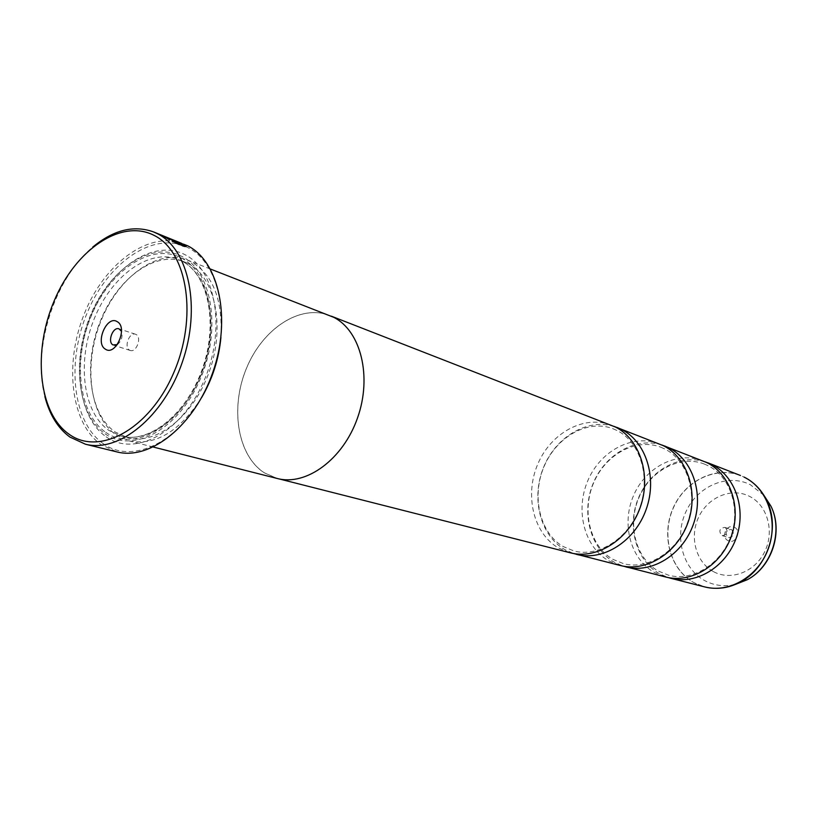 <?xml version="1.0" encoding="UTF-8"?>
<svg xmlns="http://www.w3.org/2000/svg" width="817" height="817" viewBox="0 0 817 817"><rect width="100%" height="100%" fill="white"/><g stroke="black" fill="none" stroke-linecap="round" stroke-linejoin="round"><path stroke-width="0.61" stroke-dasharray="4.08 3.06" d="M702.886 460.859C677.14 450.749 645.696 467.028 633.604 495.449C621.196 523.728 630.254 558.899 654.315 572.431L665.692 577.006M659.207 443.856C632.828 433.49 600.485 450.739 587.903 480.478C575.005 510.074 584.022 546.747 608.614 560.758L620.256 565.487M611.208 425.157C584.186 414.556 550.924 432.877 537.8 464.076C524.371 495.112 533.307 533.399 558.419 547.941L570.327 552.813M185.898 246.356L185.398 246.877C183.008 246.673 178.535 244.865 171.968 241.454L180.598 244.916M183.131 244.988L162.348 235.572M162.175 235.99L176.135 241.679L161.072 235.664L161.296 235.153M178.239 241.781L159.397 234.254M161.072 235.664L183.57 244.763M167.076 238.533L169.344 240.075L162.706 236.511L174.552 241.24L180.761 244.64L167.189 238.278M177.749 243.139L177.973 242.629M44.864 396.531C32.026 348.645 54.453 278.628 92.719 247.112M734.432 527.282C742.153 530.897 735.382 544.959 728.018 540.64C720.38 536.994 727.059 523.054 734.432 527.282M731.623 529.63C734.769 534.032 733.717 536.687 728.478 537.596L727.916 537.361C724.791 532.939 725.853 530.294 731.103 529.416L731.623 529.63M725.384 527.608C728.539 532.03 727.477 534.706 722.218 535.625L721.656 535.39C718.521 530.938 719.583 528.272 724.863 527.384L725.384 527.608M117.239 344.682C121.488 341.149 122.918 336.706 121.508 331.355M129.474 350.105L130.281 350.473C136.316 352.842 142.025 337.554 136.214 334.562L135.479 334.224C129.454 331.804 123.704 347.021 129.474 350.105M103.197 443.631C72.274 422.011 66.187 361.134 87.858 311.236C109.09 261.093 154.954 230.333 188.298 247.837C221.989 264.483 232.641 329.792 208.161 384.623C184.162 439.73 133.743 466.047 103.197 443.631M183.468 243.875C149.113 230.169 104.566 263.186 84.437 313.493C63.93 363.596 70.609 423.267 101.277 444.795L116.851 451.893M161.98 235.286L175.716 240.77M188.533 263.738L184.182 261.736C155.056 250.421 117.26 278.413 100.317 321.173C83.038 363.769 89.145 414.188 115.289 432.06L127.809 437.769C156.343 445.571 193.966 415.884 209.54 370.898C225.421 326.034 215.116 277.412 188.533 263.738M220.917 337.441C222.878 300.084 213.125 274.941 191.648 262.022L187.297 260.02C157.293 248.317 118.404 277.055 100.961 320.979C83.171 364.739 89.421 416.599 116.331 435.053L129.341 440.966C155.659 445.898 179.771 431.396 201.687 397.481M106.169 436.819C134.652 457.489 181.354 432.857 203.556 381.815C226.217 331.028 216.474 270.478 185.265 254.833C154.352 238.401 111.582 266.863 91.77 313.626C71.549 360.144 77.329 416.874 106.169 436.819M105.107 433.817C132.834 453.884 178.229 429.824 199.818 380.16C221.846 330.752 212.451 271.836 182.12 256.548C152.095 240.504 110.418 268.201 91.096 313.799C71.375 359.163 77.023 414.454 105.107 433.817M705.347 461.901C679.642 453.506 649.495 470.5 638.24 498.533C626.7 526.454 635.953 560.513 659.523 573.769L668.296 577.588M661.903 444.999C635.555 436.554 604.621 454.589 592.958 483.899C581.02 513.086 590.262 548.513 614.323 562.219L623.126 566.11M331.365 316.179L329.445 315.433C299.91 303.883 262.42 328.955 246.356 368.61C229.965 408.102 237.502 455.539 264.351 472.808L277.239 478.445C306.191 486.238 343.079 459.358 357.509 417.875C372.235 376.514 360.757 330.956 333.745 317.384L329.445 315.433C299.91 303.832 262.4 328.924 246.325 368.6C229.924 408.112 237.461 455.569 264.33 472.849L277.229 478.486M614.18 426.433C587.168 417.977 555.448 437.166 543.346 467.865C530.968 498.441 540.16 535.349 564.7 549.545L573.483 553.497M162.706 236.511L162.93 236.001M169.344 240.075L169.558 239.555M179.301 244.201L179.526 243.691M169.773 239.943L169.997 239.432M176.135 241.679L176.349 241.168M171.968 241.454L172.193 240.944M740.437 475.484C715.284 465.598 684.646 481.06 672.983 508.348C661.004 535.492 670.063 569.378 693.623 582.48L704.744 586.923M717.295 588.322C708.85 588.454 701.006 586.504 693.756 582.48C669.572 569.051 660.83 533.777 674.045 506.397C686.913 478.823 719.287 464.75 744.216 477.179L751.466 481.632M182.416 261.369L178.075 259.367C148.939 248.051 111.102 276.197 94.088 319.13C76.757 361.911 82.803 412.514 108.937 430.426L121.457 436.145C150.001 443.948 187.685 414.107 203.321 368.927C219.262 323.859 209.009 275.063 182.416 261.369M105.74 432.346C133.028 452.046 177.626 428.353 198.837 379.558C220.467 331.018 211.266 273.123 181.466 258.06C151.962 242.251 110.959 269.457 91.953 314.31C72.539 358.949 78.126 413.341 105.74 432.346M763.915 495.306L750.282 484.665C727.569 473.278 697.953 485.992 686.209 511.115C674.137 536.064 682.226 568.223 704.356 580.407C713.966 585.626 724.301 586.963 735.371 584.431M713.21 571.491C695.727 561.994 689.211 536.616 698.77 516.906C708.063 497.073 731.501 487.187 749.332 496.256C767.296 505.008 774.812 531.162 764.763 551.587C754.99 572.155 730.551 581.275 713.21 571.491M176.166 242.159L176.39 241.648M704.336 464.046L707.961 465.649C730.02 476.28 741.07 508.266 730.827 536.371C720.808 564.567 692.224 581.602 668.714 575.26L658.288 571.052C635.82 558.481 627.058 524.861 638.945 497.553C650.587 470.132 680.387 454.65 704.336 464.046M660.861 447.236L664.558 448.88C687.077 459.767 698.259 493.131 687.536 522.635C677.038 552.221 647.554 570.174 623.565 563.679L612.934 559.349C590.048 546.379 581.306 511.33 593.673 482.735C605.795 454.017 636.423 437.646 660.861 447.236M613.087 428.772L616.866 430.447C639.813 441.588 651.098 476.454 639.854 507.49C628.824 538.617 598.401 557.613 573.953 550.964L563.138 546.512C539.863 533.113 531.173 496.522 544.071 466.507C556.714 436.37 588.179 418.988 613.087 428.772M159.417 234.959L159.642 234.448M722.218 535.625L728.478 537.596M130.281 350.473L113.726 345.264M184.182 261.736L178.075 259.367L182.303 261.317C208.212 274.594 218.476 323.318 202.453 368.661C186.715 414.107 149.174 443.825 121.457 436.145L127.809 437.769M210.388 269.018L187.297 260.02M279.24 478.946L277.239 478.445M153.371 447.062L129.341 440.966M135.479 334.224L118.996 328.842M724.863 527.384L731.103 529.416M180.761 244.64L180.986 244.13M185.398 246.877L185.622 246.366M177.973 242.261L175.441 241.26M161.756 235.796L159.172 234.755"/><path stroke-width="1.23" d="M623.126 566.11L665.692 577.006C690.978 583.695 720.931 565.701 731.256 536.514C741.836 507.418 730.286 473.952 706.644 462.514L661.903 444.999M573.483 553.497L620.256 565.487C646.165 572.349 677.099 553.364 687.904 522.747C698.974 492.243 687.281 457.316 663.057 445.551L614.18 426.433M279.24 478.946L570.327 552.813C596.859 559.859 628.814 539.771 640.15 507.592C651.752 475.514 639.956 439.005 615.15 426.913L331.365 316.179M183.57 244.763L185.898 246.356M180.598 244.916L183.131 244.988L172.193 240.944C178.749 244.344 183.222 246.152 185.622 246.366C186.817 246.305 186.205 245.6 183.805 244.263L187.736 245.835C219.027 261.511 231.538 318.681 212.951 371.949C194.722 425.361 150.379 460.727 116.851 451.893L85.448 444.213L69.894 437.054C57.874 428.21 49.531 414.699 44.864 396.531M92.719 247.112C113.43 229.955 133.671 224.869 153.443 231.875L181.435 243.282L182.896 245.488M178.249 242.557L179.526 243.691L180.986 244.13L180.394 243.415L174.777 240.729L162.93 236.001L169.558 239.555L167.301 238.023L178.249 242.557M154.464 235.572C121.467 218.139 75.787 249.542 54.412 300.319C32.598 350.861 38.215 412.309 68.751 433.99C98.888 456.468 149.123 429.579 173.316 373.696C197.98 318.099 187.798 252.147 154.464 235.572M153.443 231.875L157.712 233.846C189.013 249.583 201.268 307.774 182.303 362.227C163.686 416.803 118.986 453.078 85.448 444.213M105.393 349.165C115.636 356.518 128.218 327.464 117.26 321.694C106.966 314.688 94.67 343.232 105.393 349.165M121.508 331.355L118.996 328.842C112.96 326.422 107.16 341.812 112.93 344.897L117.239 344.682M668.296 577.588L670.869 578.324C696.084 584.992 725.925 567.11 736.188 538.076C746.718 509.144 735.188 475.851 711.607 464.454L705.347 461.901M625.934 566.927C651.772 573.769 682.583 554.906 693.327 524.473C704.336 494.142 692.663 459.399 668.5 447.675L664.67 445.98M153.371 447.062L277.229 478.486C306.191 486.289 343.109 459.389 357.54 417.885C372.276 376.494 360.787 330.916 333.765 317.333L210.388 269.018M576.577 554.396C603.038 561.422 634.87 541.477 646.135 509.491C657.675 477.608 645.89 441.292 621.145 429.242L617.223 427.495M201.687 397.481C212.491 378.874 218.895 358.867 220.917 337.441M670.869 578.324L704.744 586.923C729.458 593.448 758.554 576.291 768.46 548.319C778.621 520.449 767.224 488.239 744.103 477.097L744.124 477.108C754.081 482.132 761.669 490.016 766.877 500.76C780.501 527.864 767.786 567.56 740.958 581.704C733.37 585.912 725.476 588.117 717.295 588.322M735.371 584.431L747.402 579.662C771.81 566.794 783.329 530.815 770.942 506.172L763.915 495.306M751.466 481.632C758.002 486.554 763.139 492.927 766.877 500.76L770.942 506.172C783.534 531.173 772.177 566.63 747.402 579.662L740.958 581.704C729.06 588.138 716.989 589.884 704.744 586.923M740.437 475.484L707.859 462.8"/></g></svg>
